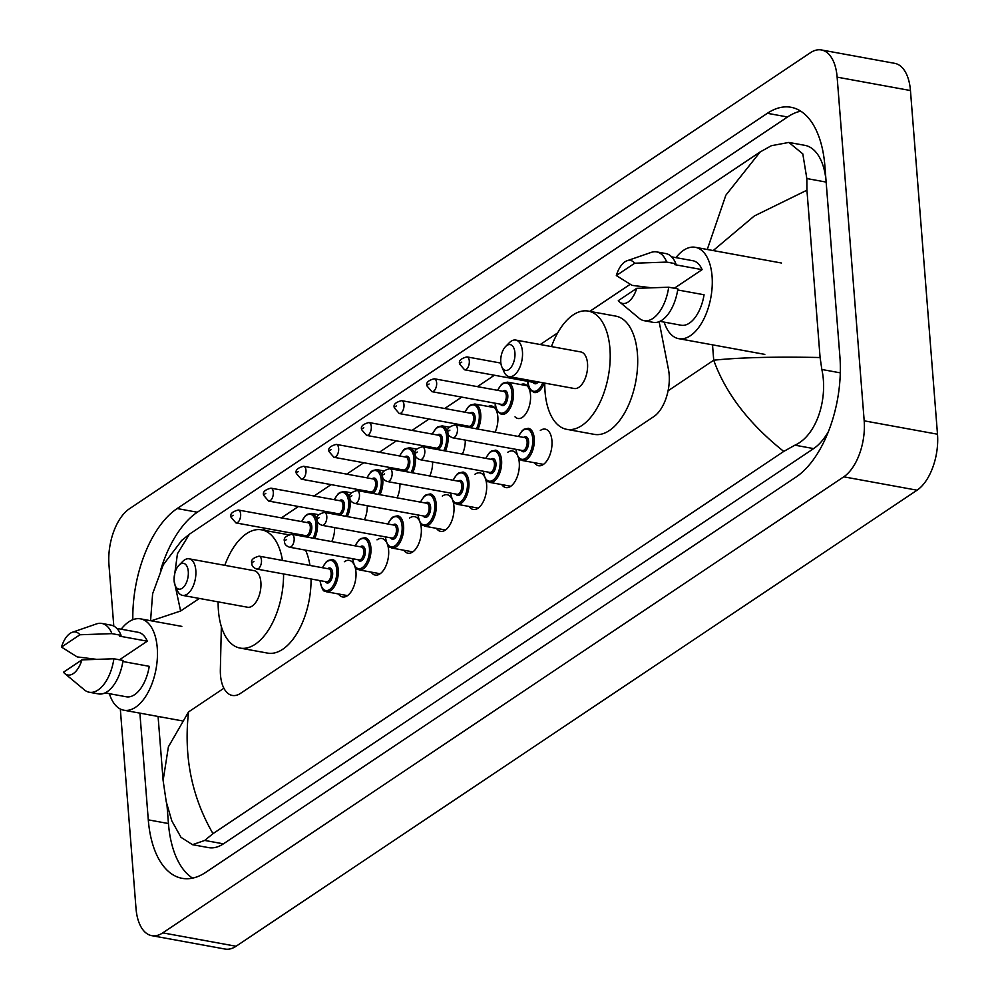<?xml version="1.0" encoding="UTF-8"?>
<svg xmlns="http://www.w3.org/2000/svg" width="999" height="999" viewBox="0 0 999 999"><rect width="100%" height="100%" fill="white"/><g stroke="black" fill="none" stroke-linecap="round" stroke-linejoin="round"><path stroke-width="1.5" d="M520.891 384.59A17.483 9.128 100.3 0 1 524.213 384.091A17.483 9.128 100.3 0 1 530.506 394.967A17.483 9.128 100.3 0 1 517.932 418.481A17.483 9.128 100.3 0 1 515.009 416.833M488.224 406.468A17.483 9.128 100.3 0 1 491.545 405.956A17.483 9.128 100.3 0 1 497.839 416.845A17.483 9.128 100.3 0 1 495.092 432.217M540.322 430.482A18.594 9.715 100.3 0 1 545.242 429.133A18.594 9.715 100.3 0 1 551.935 440.709A18.594 9.715 100.3 0 1 538.561 465.721A18.594 9.715 100.3 0 1 534.44 462.724M507.667 452.347A18.594 9.715 100.3 0 1 512.574 450.999A18.594 9.715 100.3 0 1 516.795 454.145M518.356 457.604A18.594 9.715 100.3 0 1 519.268 462.574A18.594 9.715 100.3 0 1 505.894 487.587A18.594 9.715 100.3 0 1 501.773 484.602M475 474.225A18.594 9.715 100.3 0 1 479.907 472.877A18.594 9.715 100.3 0 1 484.128 476.024M485.689 479.47A18.594 9.715 100.3 0 1 486.613 484.453A18.594 9.715 100.3 0 1 473.226 509.465A18.594 9.715 100.3 0 1 469.105 506.468M442.332 496.103A18.594 9.715 100.3 0 1 447.252 494.755A18.594 9.715 100.3 0 1 451.461 497.902M453.034 501.348A18.594 9.715 100.3 0 1 453.946 506.331A18.594 9.715 100.3 0 1 440.571 531.343A18.594 9.715 100.3 0 1 436.451 528.346M409.665 517.981A18.594 9.715 100.3 0 1 414.585 516.633A18.594 9.715 100.3 0 1 418.806 519.78M420.367 523.226A18.594 9.715 100.3 0 1 421.278 528.196A18.594 9.715 100.3 0 1 407.904 553.221A18.594 9.715 100.3 0 1 403.783 550.224M377.01 539.847A18.594 9.715 100.3 0 1 381.918 538.498A18.594 9.715 100.3 0 1 386.138 541.645M387.699 545.104A18.594 9.715 100.3 0 1 388.611 550.074A18.594 9.715 100.3 0 1 375.237 575.087A18.594 9.715 100.3 0 1 371.116 572.09M344.343 561.725A18.594 9.715 100.3 0 1 349.25 560.377A18.594 9.715 100.3 0 1 353.471 563.523M355.032 566.97A18.594 9.715 100.3 0 1 355.956 571.952A18.594 9.715 100.3 0 1 342.57 596.965A18.594 9.715 100.3 0 1 338.449 593.968M221.353 626.66L220.354 669.63A32.78 17.12 -79.7 0 0 220.492 675.037A32.78 17.12 -79.7 0 0 232.305 695.441A32.78 17.12 -79.7 0 0 240.559 693.343L653.846 416.571A32.78 17.12 -79.7 0 0 668.481 369.518L659.128 321.666M630.207 284.303L589.772 311.376M557.729 332.842L540.259 344.543M494.405 375.237L477.385 386.638M461.738 397.115L444.717 408.516M429.083 418.993L412.05 430.394M396.416 440.859L379.395 452.26M363.748 462.737L346.728 474.138M331.081 484.615L314.061 496.016M298.426 506.493L281.393 517.894M265.759 528.359L263.137 530.119M334.603 527.597A17.483 9.128 100.3 0 1 331.768 541.583M367.257 505.719A17.483 9.128 100.3 0 1 364.435 519.717M399.925 483.841A17.483 9.128 100.3 0 1 397.103 497.839M432.592 461.975A17.483 9.128 100.3 0 1 429.757 475.961M465.259 440.097A17.483 9.128 100.3 0 1 462.425 454.083M113.799 626.098L108.966 564.785A43.706 22.84 100.3 0 1 129.395 508.803L810.389 52.747A43.706 22.84 100.3 0 1 821.39 49.95L894.704 63.337A43.706 22.84 100.3 0 1 910.451 90.534L937.499 434.215A43.706 22.84 100.3 0 1 917.07 490.197L236.076 946.253A43.706 22.84 100.3 0 1 225.062 949.05L151.748 935.663A43.706 22.84 100.3 0 1 136.014 908.466L120.317 709.015M821.39 49.95A43.706 22.84 100.3 0 1 837.137 77.148L864.185 420.829A43.706 22.84 100.3 0 1 843.755 476.823L162.762 932.866A43.706 22.84 100.3 0 1 151.748 935.663M139.885 713.136L148.289 819.854A93.956 49.101 -79.7 0 0 182.118 878.333A93.956 49.101 -79.7 0 0 205.794 872.314L795.991 477.072A93.956 49.101 -79.7 0 0 839.897 356.693L824.862 165.759A93.956 49.101 -79.7 0 0 791.033 107.28A93.956 49.101 -79.7 0 0 767.357 113.299L177.16 508.541A93.956 49.101 -79.7 0 0 132.83 619.705M166.983 804.982L168.444 823.538A93.956 49.101 -79.7 0 0 192.57 878.133M800.748 111.164A93.956 49.101 -79.7 0 0 787.524 116.983L197.327 512.225A93.956 49.101 -79.7 0 0 160.664 569.917M826.048 180.757A59.003 30.832 -79.7 0 0 804.919 145.355L788.86 142.432L802.809 153.883L806.83 178.546L806.93 190.197L820.092 357.53L821.852 369.48C828.246 398.626 816.683 435.539 794.917 445.179L783.74 451.423C748.925 423.676 725.586 393.281 713.723 360.214C739.422 357.492 774.874 356.593 820.092 357.53M163.112 780.531L168.394 746.827L188.549 711.912C183.554 756.28 191.696 796.852 212.987 833.653L204.72 840.434L192.507 844.692L208.554 847.614A59.003 30.832 -79.7 0 0 223.426 843.843L813.623 448.601A59.003 30.832 -79.7 0 0 828.283 431.855M181.156 540.971L189.41 534.19L760.164 151.96L771.353 145.717L788.86 142.432M212.987 833.653L783.74 451.423M192.507 844.692L181.006 837.337L171.816 820.891L166.246 801.797L163.124 780.531L158.079 716.458M707.267 249.475L725.873 195.167L760.164 151.96M189.41 534.19L177.447 553.746L174.076 578.671M174.201 581.106L180.607 611.013L151.274 620.816M806.93 190.197L754.295 215.984L713.199 250.562M121.166 629.195A46.429 24.263 100.3 0 1 140.522 618.856A46.429 24.263 100.3 0 1 157.243 647.752A46.429 24.263 100.3 0 1 123.851 710.214A46.429 24.263 100.3 0 1 109.39 693.693M72.29 632.292A21.853 11.414 100.3 0 1 79.92 634.765L61.501 647.09A21.853 11.414 100.3 0 1 72.29 632.292L96.466 623.925A34.965 18.269 100.3 0 1 101.811 623.438A34.965 18.269 100.3 0 1 111.913 633.641L121.066 635.314L119.78 636.176L147.278 641.196L119.505 659.79M116.833 628.408L138.074 632.28A32.78 17.12 100.3 0 1 147.278 641.196M96.204 659.29L77.173 656.905L61.501 647.09M79.92 634.765L111.913 633.641M101.811 623.438L110.976 625.112A34.965 18.269 100.3 0 1 121.066 635.314M122.889 661.513L149.251 666.321A32.78 17.12 100.3 0 1 126.299 696.778L105.057 692.894M81.893 659.889A21.853 11.414 100.3 0 1 64.76 673.526A21.853 11.414 100.3 0 1 63.486 672.215L81.893 659.889L113.886 658.766A34.965 18.269 100.3 0 1 89.248 692.232A34.965 18.269 100.3 0 1 84.415 689.897L64.76 673.526M113.886 658.766L123.052 660.439A34.965 18.269 100.3 0 1 98.414 693.905L89.248 692.232M675.986 257.642A46.429 24.263 100.3 0 1 695.341 247.302A46.429 24.263 100.3 0 1 712.062 276.199A46.429 24.263 100.3 0 1 678.658 338.661A46.429 24.263 100.3 0 1 664.21 322.14M627.11 260.739A21.853 11.414 100.3 0 1 634.74 263.212L616.321 275.537A21.853 11.414 100.3 0 1 627.11 260.739L651.286 252.372A34.965 18.269 100.3 0 1 656.63 251.885A34.965 18.269 100.3 0 1 666.72 262.088L675.886 263.761L674.6 264.623L702.097 269.643L674.325 288.236M671.653 256.855L692.894 260.727A32.78 17.12 100.3 0 1 702.097 269.643M651.023 287.724L631.992 285.352L616.321 275.537M634.74 263.212L666.72 262.088M656.63 251.885L665.784 253.559A34.965 18.269 100.3 0 1 675.886 263.761M677.697 289.96L704.07 294.767A32.78 17.12 100.3 0 1 681.118 325.224L659.877 321.341M636.713 288.336A21.853 11.414 100.3 0 1 619.58 301.973A21.853 11.414 100.3 0 1 618.306 300.662L636.713 288.336L668.706 287.213A34.965 18.269 100.3 0 1 644.068 320.679A34.965 18.269 100.3 0 1 639.235 318.344L619.58 301.973M668.706 287.213L677.871 288.886A34.965 18.269 100.3 0 1 653.234 322.352L644.068 320.679M188.287 571.515A13.112 6.856 100.3 0 1 183.679 586.975A13.112 6.856 100.3 0 1 175.212 585.689A13.112 6.856 100.3 0 1 174.126 580.981A13.112 6.856 100.3 0 1 178.933 565.297A13.112 6.856 100.3 0 1 188.287 571.515M178.933 565.297L182.58 561.575A18.569 9.703 100.3 0 1 189.123 558.816A18.569 9.703 100.3 0 1 195.816 570.367A18.569 9.703 100.3 0 1 182.455 595.354A18.569 9.703 100.3 0 1 177.298 590.459L175.212 585.689M182.455 595.354L247.515 607.23A18.569 9.703 -79.7 0 0 260.876 582.255A18.569 9.703 -79.7 0 0 254.196 570.691L189.123 558.816M283.566 573.95A60.09 31.394 100.3 0 1 240.06 648.076A60.09 31.394 100.3 0 1 218.431 610.676A60.09 31.394 100.3 0 1 218.144 601.873M311.064 578.97A60.09 31.394 100.3 0 1 267.557 653.096L240.06 648.076M224.812 565.334A60.09 31.394 100.3 0 1 261.651 529.845A60.09 31.394 100.3 0 1 282.467 560.427M305.544 550.124A60.09 31.394 100.3 0 1 309.965 565.446M514.922 352.759A13.112 6.856 100.3 0 1 510.327 368.231A13.112 6.856 100.3 0 1 501.86 366.945A13.112 6.856 100.3 0 1 500.774 362.237A13.112 6.856 100.3 0 1 505.581 346.553A13.112 6.856 100.3 0 1 514.922 352.759M505.581 346.553L509.215 342.832A18.569 9.703 100.3 0 1 515.771 340.06A18.569 9.703 100.3 0 1 522.452 351.623A18.569 9.703 100.3 0 1 509.09 376.611A18.569 9.703 100.3 0 1 503.946 371.703L501.86 366.945M509.09 376.611L574.163 388.486A18.569 9.703 -79.7 0 0 587.524 363.499A18.569 9.703 -79.7 0 0 580.831 351.948L515.771 340.06M551.46 346.578A60.09 31.394 100.3 0 1 588.286 311.101A60.09 31.394 100.3 0 1 609.927 348.501A60.09 31.394 100.3 0 1 566.708 429.333A60.09 31.394 100.3 0 1 545.067 391.933A60.09 31.394 100.3 0 1 544.78 383.129M588.286 311.101L615.784 316.121A60.09 31.394 100.3 0 1 637.412 353.521A60.09 31.394 100.3 0 1 594.193 434.353L566.708 429.333M712.512 344.842L713.723 360.214L668.081 390.784M223.901 688.236L188.549 711.912M199.375 598.451L180.607 611.013M843.755 476.823L917.07 490.197M864.185 420.829L937.499 434.215M837.137 77.148L910.451 90.534M162.762 932.866L236.076 946.253M168.444 823.538L148.289 819.854M197.327 512.225L177.16 508.541M787.524 116.983L767.357 113.299M826.148 182.08L806.83 178.546M840.284 372.852L821.852 369.48M813.623 448.601L794.917 445.179M223.426 843.843L204.72 840.434M322.39 567.707L326.223 561.9L328.009 560.489L332.367 559.54A16.384 8.566 100.3 0 1 338.261 569.742A16.384 8.566 100.3 0 1 326.473 591.783L347.49 595.616M320.217 580.644A15.297 7.992 -79.7 0 0 320.242 581.018A15.297 7.992 -79.7 0 0 329.608 589.56A15.297 7.992 -79.7 0 0 336.763 569.967A15.297 7.992 -79.7 0 0 331.144 560.427A15.297 7.992 -79.7 0 0 322.577 567.744M327.66 568.681A7.642 3.996 100.3 0 1 332.63 572.727A7.642 3.996 100.3 0 1 330.169 581.493A7.642 3.996 100.3 0 1 325.299 581.568M326.411 581.78A6.556 3.422 -79.7 0 0 331.119 572.951A6.556 3.422 -79.7 0 0 328.758 568.881L259.116 556.156A6.556 3.422 100.3 0 1 261.476 560.239A6.556 3.422 100.3 0 1 256.755 569.055L326.411 581.78M253.946 561.376L252.759 562.175L253.946 561.376M355.057 545.841L358.878 540.022L360.676 538.611L365.022 537.662A16.384 8.566 100.3 0 1 370.929 547.864A16.384 8.566 100.3 0 1 359.141 569.905L380.157 573.751M352.884 558.766A15.297 7.992 -79.7 0 0 352.909 559.14A15.297 7.992 -79.7 0 0 362.275 567.682A15.297 7.992 -79.7 0 0 369.418 548.089A15.297 7.992 -79.7 0 0 363.811 538.548A15.297 7.992 -79.7 0 0 355.244 545.879M360.314 546.803A7.642 3.996 100.3 0 1 365.297 550.849A7.642 3.996 100.3 0 1 362.837 559.615A7.642 3.996 100.3 0 1 357.967 559.702M359.078 559.902A6.556 3.422 -79.7 0 0 363.786 551.086A6.556 3.422 -79.7 0 0 361.426 547.002L291.783 534.29A6.556 3.422 100.3 0 1 294.143 538.361A6.556 3.422 100.3 0 1 289.423 547.19L359.078 559.902M286.613 539.51L285.427 540.297L286.613 539.51M387.712 523.963L391.546 518.156L393.344 516.733L397.689 515.784A16.384 8.566 100.3 0 1 403.596 525.986A16.384 8.566 100.3 0 1 391.808 548.039L412.812 551.873M385.552 536.9A15.297 7.992 -79.7 0 0 385.577 537.275A15.297 7.992 -79.7 0 0 394.942 545.816A15.297 7.992 -79.7 0 0 402.085 526.211A15.297 7.992 -79.7 0 0 396.478 516.683A15.297 7.992 -79.7 0 0 387.899 524M392.982 524.925A7.642 3.996 100.3 0 1 397.964 528.983A7.642 3.996 100.3 0 1 395.504 537.737A7.642 3.996 100.3 0 1 390.634 537.824M391.733 538.024A6.556 3.422 -79.7 0 0 396.453 529.208A6.556 3.422 -79.7 0 0 394.093 525.124L324.438 512.412A6.556 3.422 100.3 0 1 326.798 516.495A6.556 3.422 100.3 0 1 322.09 525.312L391.733 538.024M319.268 517.632L318.094 518.419L319.268 517.632M420.379 502.085L424.213 496.278L426.011 494.867L430.357 493.918A16.384 8.566 100.3 0 1 436.251 504.108A16.384 8.566 100.3 0 1 424.463 526.161L445.479 529.994M418.219 515.022A15.297 7.992 -79.7 0 0 418.244 515.397A15.297 7.992 -79.7 0 0 427.597 523.938A15.297 7.992 -79.7 0 0 434.752 504.345A15.297 7.992 -79.7 0 0 429.133 494.805A15.297 7.992 -79.7 0 0 420.567 502.122M425.649 503.046A7.642 3.996 100.3 0 1 430.619 507.105A7.642 3.996 100.3 0 1 428.171 515.871A7.642 3.996 100.3 0 1 423.289 515.946M424.4 516.146A6.556 3.422 -79.7 0 0 429.12 507.33A6.556 3.422 -79.7 0 0 426.76 503.259L357.105 490.534A6.556 3.422 100.3 0 1 359.465 494.617A6.556 3.422 100.3 0 1 354.757 503.434L424.4 516.146M351.935 495.754L350.761 496.54L351.935 495.754M453.047 480.219L456.868 474.4L458.666 472.989L463.024 472.04A16.384 8.566 100.3 0 1 468.918 482.242A16.384 8.566 100.3 0 1 457.13 504.283L478.146 508.116M450.874 493.144A15.297 7.992 -79.7 0 0 450.899 493.518A15.297 7.992 -79.7 0 0 460.264 502.06A15.297 7.992 -79.7 0 0 467.42 482.467A15.297 7.992 -79.7 0 0 461.8 472.927A15.297 7.992 -79.7 0 0 453.234 480.244M458.316 481.181A7.642 3.996 100.3 0 1 463.286 485.227A7.642 3.996 100.3 0 1 460.826 493.993A7.642 3.996 100.3 0 1 455.956 494.068M457.067 494.28A6.556 3.422 -79.7 0 0 461.775 485.464A6.556 3.422 -79.7 0 0 459.415 481.381L389.772 468.668A6.556 3.422 100.3 0 1 392.132 472.739A6.556 3.422 100.3 0 1 387.412 481.555L457.067 494.28M384.603 473.876L383.416 474.675L384.603 473.876M485.701 458.341L489.535 452.522L491.333 451.111L495.679 450.162A16.384 8.566 100.3 0 1 501.585 460.364A16.384 8.566 100.3 0 1 489.797 482.405L510.814 486.251M483.541 471.266A15.297 7.992 -79.7 0 0 483.566 471.653A15.297 7.992 -79.7 0 0 492.932 480.194A15.297 7.992 -79.7 0 0 500.074 460.589A15.297 7.992 -79.7 0 0 494.468 451.048A15.297 7.992 -79.7 0 0 485.901 458.379M490.971 459.303A7.642 3.996 100.3 0 1 495.954 463.361A7.642 3.996 100.3 0 1 493.494 472.115A7.642 3.996 100.3 0 1 488.623 472.202M489.735 472.402A6.556 3.422 -79.7 0 0 494.443 463.586A6.556 3.422 -79.7 0 0 492.082 459.503L422.44 446.79A6.556 3.422 100.3 0 1 424.8 450.874A6.556 3.422 100.3 0 1 420.079 459.69L489.735 472.402M417.27 452.01L416.084 452.797L417.27 452.01M518.369 436.463L522.202 430.656L524 429.233L528.346 428.296A16.384 8.566 100.3 0 1 534.253 438.486A16.384 8.566 100.3 0 1 522.465 460.539L543.468 464.373M516.208 449.4A15.297 7.992 -79.7 0 0 516.233 449.775A15.297 7.992 -79.7 0 0 525.599 458.316A15.297 7.992 -79.7 0 0 532.742 438.723A15.297 7.992 -79.7 0 0 527.135 429.183A15.297 7.992 -79.7 0 0 518.556 436.501M523.638 437.425A7.642 3.996 100.3 0 1 528.608 441.483A7.642 3.996 100.3 0 1 526.161 450.237A7.642 3.996 100.3 0 1 521.291 450.324M522.39 450.524A6.556 3.422 -79.7 0 0 527.11 441.708A6.556 3.422 -79.7 0 0 524.75 437.624L455.094 424.912A6.556 3.422 100.3 0 1 457.455 428.996A6.556 3.422 100.3 0 1 452.747 437.812L522.39 450.524M449.925 430.132L448.751 430.919L449.925 430.132M318.681 514.697L311.538 513.399A16.384 8.566 100.3 0 1 317.445 523.601A16.384 8.566 100.3 0 1 314.648 538.461M299.4 534.502A15.297 7.992 -79.7 0 0 299.425 534.877A15.297 7.992 -79.7 0 0 299.5 535.701M313.087 538.174A15.297 7.992 -79.7 0 0 315.934 523.826A15.297 7.992 -79.7 0 0 310.327 514.285A15.297 7.992 -79.7 0 0 301.748 521.603M306.83 522.539A7.642 3.996 100.3 0 1 311.8 526.585A7.642 3.996 100.3 0 1 309.353 535.352A7.642 3.996 100.3 0 1 304.47 535.427M235.939 522.914L305.582 535.639A6.556 3.422 -79.7 0 0 310.302 526.81A6.556 3.422 -79.7 0 0 307.942 522.739L238.286 510.014A6.556 3.422 100.3 0 1 240.647 514.098A6.556 3.422 100.3 0 1 235.939 522.914L231.081 517.295C229.708 514.085 232.118 511.65 238.286 510.014M231.943 516.033L233.117 515.234L231.943 516.033M351.336 492.819L344.205 491.52A16.384 8.566 100.3 0 1 350.1 501.723A16.384 8.566 100.3 0 1 347.302 516.583M332.068 512.624A15.297 7.992 -79.7 0 0 332.093 512.999A15.297 7.992 -79.7 0 0 332.168 513.823M345.754 516.296A15.297 7.992 -79.7 0 0 348.601 501.948A15.297 7.992 -79.7 0 0 342.982 492.407A15.297 7.992 -79.7 0 0 334.415 499.737M339.498 500.661A7.642 3.996 100.3 0 1 344.468 504.707A7.642 3.996 100.3 0 1 342.02 513.474A7.642 3.996 100.3 0 1 337.138 513.561M268.594 501.048L338.249 513.761A6.556 3.422 -79.7 0 0 342.969 504.945A6.556 3.422 -79.7 0 0 340.609 500.861L270.954 488.149A6.556 3.422 100.3 0 1 273.314 492.22A6.556 3.422 100.3 0 1 268.594 501.048L263.736 495.417C262.375 492.207 264.785 489.785 270.954 488.149M264.61 494.155L265.784 493.369L264.61 494.155M384.003 470.954L376.86 469.642A16.384 8.566 100.3 0 1 382.767 479.845A16.384 8.566 100.3 0 1 379.97 494.717M364.722 490.759A15.297 7.992 -79.7 0 0 364.747 491.133A15.297 7.992 -79.7 0 0 364.835 491.945M378.409 494.43A15.297 7.992 -79.7 0 0 381.256 480.069A15.297 7.992 -79.7 0 0 375.649 470.541A15.297 7.992 -79.7 0 0 367.083 477.859M372.165 478.783A7.642 3.996 100.3 0 1 377.135 482.842A7.642 3.996 100.3 0 1 374.675 491.595A7.642 3.996 100.3 0 1 369.805 491.683M301.261 479.17L370.916 491.883A6.556 3.422 -79.7 0 0 375.624 483.066A6.556 3.422 -79.7 0 0 373.264 478.983L303.621 466.271A6.556 3.422 100.3 0 1 305.981 470.354A6.556 3.422 100.3 0 1 301.261 479.17L296.403 473.538C295.042 470.329 297.44 467.907 303.621 466.271M297.265 472.277L298.451 471.491L297.265 472.277M416.67 449.075L409.528 447.777A16.384 8.566 100.3 0 1 415.434 457.967A16.384 8.566 100.3 0 1 412.637 472.839M397.39 468.881A15.297 7.992 -79.7 0 0 397.415 469.255A15.297 7.992 -79.7 0 0 397.49 470.067M411.076 472.552A15.297 7.992 -79.7 0 0 413.923 458.204A15.297 7.992 -79.7 0 0 408.316 448.663A15.297 7.992 -79.7 0 0 399.75 455.981M404.82 456.905A7.642 3.996 100.3 0 1 409.802 460.964A7.642 3.996 100.3 0 1 407.342 469.73A7.642 3.996 100.3 0 1 402.472 469.805M333.928 457.292L403.571 470.005A6.556 3.422 -79.7 0 0 408.291 461.188A6.556 3.422 -79.7 0 0 405.931 457.117L336.288 444.393A6.556 3.422 100.3 0 1 338.649 448.476A6.556 3.422 100.3 0 1 333.928 457.292L329.071 451.673C327.709 448.451 330.107 446.029 336.288 444.393M329.932 450.399L331.119 449.612L329.932 450.399M449.338 427.197L442.195 425.899A16.384 8.566 100.3 0 1 448.101 436.101A16.384 8.566 100.3 0 1 445.304 450.961M430.057 447.003A15.297 7.992 -79.7 0 0 430.082 447.377A15.297 7.992 -79.7 0 0 430.157 448.201M443.743 450.674A15.297 7.992 -79.7 0 0 446.59 436.326A15.297 7.992 -79.7 0 0 440.971 426.785A15.297 7.992 -79.7 0 0 432.405 434.103M437.487 435.04A7.642 3.996 100.3 0 1 442.457 439.085A7.642 3.996 100.3 0 1 440.01 447.852A7.642 3.996 100.3 0 1 435.127 447.927M366.596 435.414L436.238 448.139A6.556 3.422 -79.7 0 0 440.959 439.323A6.556 3.422 -79.7 0 0 438.598 435.239L368.943 422.527A6.556 3.422 100.3 0 1 371.303 426.598A6.556 3.422 100.3 0 1 366.596 435.414L361.738 429.795C360.364 426.585 362.774 424.15 368.943 422.527M362.6 428.534L363.773 427.734L362.6 428.534M494.48 407.604L474.862 404.021A16.384 8.566 100.3 0 1 480.756 414.223A16.384 8.566 100.3 0 1 477.959 429.083M462.712 425.124A15.297 7.992 -79.7 0 0 462.749 425.512A15.297 7.992 -79.7 0 0 462.824 426.323M476.411 428.808A15.297 7.992 -79.7 0 0 479.258 414.448A15.297 7.992 -79.7 0 0 473.638 404.907A15.297 7.992 -79.7 0 0 465.072 412.237M470.154 413.161A7.642 3.996 100.3 0 1 475.124 417.22A7.642 3.996 100.3 0 1 472.677 425.974A7.642 3.996 100.3 0 1 467.794 426.061M399.25 413.549L468.906 426.261A6.556 3.422 -79.7 0 0 473.626 417.445A6.556 3.422 -79.7 0 0 471.266 413.361L401.61 400.649A6.556 3.422 100.3 0 1 403.971 404.732A6.556 3.422 100.3 0 1 399.25 413.549L394.393 407.917C393.032 404.707 395.442 402.285 401.61 400.649M395.267 406.655L396.441 405.869L395.267 406.655M527.147 385.726L507.517 382.155A16.384 8.566 100.3 0 1 513.424 392.345A16.384 8.566 100.3 0 1 501.635 414.398C496.953 411.888 494.83 408.379 495.242 403.883L495.192 403.221M495.379 403.259A15.297 7.992 -79.7 0 0 495.404 403.633A15.297 7.992 -79.7 0 0 504.77 412.175A15.297 7.992 -79.7 0 0 511.913 392.582A15.297 7.992 -79.7 0 0 506.306 383.042A15.297 7.992 -79.7 0 0 497.739 390.359M502.822 391.283A7.642 3.996 100.3 0 1 507.792 395.342A7.642 3.996 100.3 0 1 505.332 404.096A7.642 3.996 100.3 0 1 500.462 404.183M431.918 391.67L501.573 404.383A6.556 3.422 -79.7 0 0 506.281 395.567A6.556 3.422 -79.7 0 0 503.921 391.483L434.278 378.771A6.556 3.422 100.3 0 1 436.638 382.854A6.556 3.422 100.3 0 1 431.918 391.67L427.06 386.039C425.699 382.829 428.096 380.407 434.278 378.771M427.922 384.777L429.108 383.991L427.922 384.777M544.28 383.029A16.384 8.566 100.3 0 1 534.303 392.52C529.62 390.01 527.484 386.501 527.897 382.005L527.859 381.343M528.046 381.381A15.297 7.992 -79.7 0 0 528.071 381.755A15.297 7.992 -79.7 0 0 534.053 391.333A15.297 7.992 -79.7 0 0 542.769 382.754M469.305 360.976A6.556 3.422 100.3 0 1 464.585 369.792L459.727 364.173C458.366 360.951 460.764 358.529 466.945 356.893A6.556 3.422 100.3 0 1 469.305 360.976M460.589 362.899L461.775 362.113L460.589 362.899M464.585 369.792L534.228 382.505A6.556 3.422 -79.7 0 0 536.475 381.606M538.236 381.93A7.642 3.996 100.3 0 1 533.129 382.305M150.574 620.691L152.622 593.731L163.287 564.785L181.98 540.147M123.851 710.214L182.018 720.828M140.522 618.856L181.818 626.385M678.658 338.661L764.809 354.383M695.341 247.302L781.493 263.024M320.03 580.606L320.08 581.268C323.551 595.416 324.712 589.46 326.473 591.783M259.116 556.156C252.947 557.792 250.537 560.227 251.898 563.436C251.698 565.896 253.309 567.769 256.755 569.055M352.697 558.741L352.734 559.403C356.218 573.551 357.38 567.582 359.141 569.905M291.783 534.29C285.602 535.926 283.204 538.349 284.565 541.558C284.353 544.018 285.976 545.891 289.423 547.19M385.364 536.863L385.402 537.524C388.873 551.673 390.047 545.716 391.808 548.039M324.438 512.412C318.269 514.048 315.871 516.471 317.232 519.68C317.02 522.14 318.644 524.025 322.09 525.312M418.019 514.985L418.069 515.646C421.541 529.795 422.714 523.838 424.463 526.161M357.105 490.534C350.936 492.17 348.526 494.592 349.9 497.814C349.687 500.274 351.311 502.147 354.757 503.434M450.686 493.106L450.736 493.781C454.208 507.929 455.369 501.96 457.13 504.283M389.772 468.668C383.604 470.292 381.193 472.727 382.555 475.936C382.355 478.396 383.966 480.269 387.412 481.555M483.354 471.241L483.391 471.903C486.875 486.051 488.036 480.082 489.797 482.405M422.44 446.79C416.258 448.426 413.861 450.849 415.222 454.058C415.01 456.518 416.633 458.391 420.079 459.69M516.021 449.363L516.058 450.025C519.53 464.173 520.704 458.216 522.465 460.539M455.094 424.912C448.926 426.548 446.528 428.971 447.889 432.18C447.677 434.652 449.3 436.526 452.747 437.812M299.3 535.664L299.213 534.465M311.538 513.399L307.192 514.348L305.394 515.759L301.561 521.565M331.968 513.786L331.868 512.599M344.205 491.52L339.86 492.47L338.062 493.881L334.228 499.7M364.623 491.908L364.535 490.721M376.86 469.642L372.515 470.591L370.716 472.015L366.895 477.822M397.29 470.029L397.202 468.843M409.528 447.777L405.182 448.726L403.384 450.137L399.55 455.944M429.957 448.164L429.87 446.965M442.195 425.899L437.849 426.848L436.051 428.259L432.217 434.078M462.624 426.286L462.525 425.099M474.862 404.021L470.517 404.97L468.718 406.381L464.885 412.2M507.517 382.155L503.171 383.092L501.373 384.515L497.552 390.322M466.945 356.893L500.861 363.087M261.651 529.845L288.324 534.715"/></g></svg>
